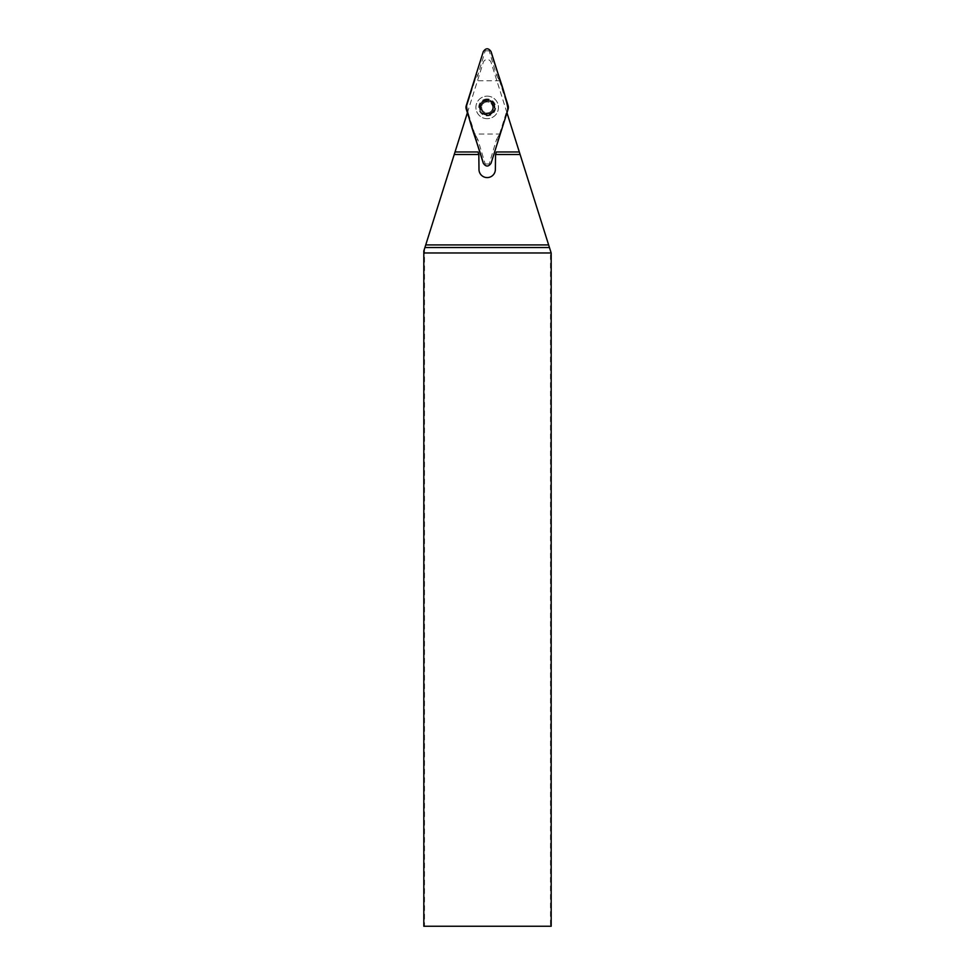 <?xml version="1.0" encoding="UTF-8"?>
<svg xmlns="http://www.w3.org/2000/svg" width="975" height="975" viewBox="0 0 975 975"><rect width="100%" height="100%" fill="white"/><g stroke="black" fill="none" stroke-linecap="round" stroke-linejoin="round"><path stroke-width="0.73" stroke-dasharray="4.88 3.66" d="M423.808 251.014L483.271 62.412A4.095 4.095 0 0 1 491.083 62.412L550.485 250.782L550.485 926.25L551.192 926.25M550.485 250.782L551.192 253.049M424.515 248.759L424.515 926.25L423.808 926.25M424.515 926.25L550.485 926.25M487.183 99.73A7.678 7.678 0 0 0 479.505 107.408A7.678 7.678 0 0 0 487.183 115.087A7.678 7.678 0 0 0 494.861 107.408A7.678 7.678 0 0 0 487.183 99.73M467.391 112.771L483.271 62.412A4.095 4.095 0 0 1 491.083 62.412L506.963 112.771M455.033 151.966L478.018 151.966L478.981 155.049L478.981 169.394A8.19 8.19 0 0 0 486.671 177.572L487.695 177.572A8.19 8.19 0 0 0 495.373 169.394L495.373 155.049L496.348 151.966L519.322 151.966M487.183 115.087A7.678 7.678 0 0 1 480.529 103.569A7.678 7.678 0 0 1 493.837 103.569A7.678 7.678 0 0 1 487.183 115.087A7.678 7.678 0 0 1 480.529 103.569A7.678 7.678 0 0 1 493.837 103.569A7.678 7.678 0 0 1 487.183 115.087M479.956 107.408A7.215 7.215 0 0 1 490.791 101.156A7.215 7.215 0 0 1 490.791 113.661A7.215 7.215 0 0 1 479.956 107.408L482.71 111.845A1.694 0.853 -120 0 0 482.418 110.163A5.497 5.497 0 0 0 487.183 112.917A1.694 0.853 180 0 1 488.78 113.502L483.576 113.661L482.662 111.942A1.694 0.853 -150 0 0 483.576 113.661A1.694 0.853 -150 0 0 485.526 113.588L485.574 113.502A1.694 0.853 -0 0 1 487.183 112.917A5.497 5.497 0 0 0 491.948 110.163A1.694 0.853 120 0 1 493.265 109.066L490.791 113.661L488.841 113.588A1.694 0.853 150 0 0 490.791 113.661A1.694 0.853 150 0 0 491.705 111.942L491.656 111.845A1.694 0.853 -60 0 1 491.948 110.163A5.497 5.497 0 0 0 491.948 104.654A1.694 0.853 60 0 1 491.656 102.972L494.398 107.408L493.362 109.066A1.694 0.853 90 0 0 494.398 107.408A1.694 0.853 90 0 0 493.362 105.763L493.265 105.751A1.694 0.853 -120 0 1 491.948 104.654A5.497 5.497 0 0 0 487.183 101.912A1.694 0.853 -0 0 1 485.574 101.315L490.791 101.156L491.705 102.887A1.694 0.853 30 0 0 490.791 101.156A1.694 0.853 30 0 0 488.841 101.229L488.78 101.315A1.694 0.853 180 0 1 487.183 101.912A5.497 5.497 0 0 0 481.674 107.408A5.497 5.497 0 0 0 487.183 112.917A5.497 5.497 0 0 0 492.68 107.408A5.497 5.497 0 0 0 482.418 104.654A5.497 5.497 0 0 0 482.418 110.163A1.694 0.853 60 0 0 481.102 109.066L481.004 109.066A1.694 0.853 -90 0 1 479.956 107.408A1.694 0.853 -90 0 1 481.004 105.763L479.956 107.408M487.183 96.147A11.261 11.261 0 0 1 498.444 107.408A11.261 11.261 0 0 1 487.183 118.682A11.261 11.261 0 0 1 475.91 107.408A11.261 11.261 0 0 1 487.183 96.147M487.183 118.682A11.261 11.261 0 0 1 477.421 101.778A11.261 11.261 0 0 1 496.933 101.778A11.261 11.261 0 0 1 487.183 118.682M487.183 101.01A6.398 6.398 0 0 0 480.785 107.408A6.398 6.398 0 0 0 487.183 113.807A6.398 6.398 0 0 0 493.582 107.408A6.398 6.398 0 0 0 487.183 101.01M487.183 113.807A6.398 6.398 0 0 1 481.638 104.203A6.398 6.398 0 0 1 492.728 104.203A6.398 6.398 0 0 1 487.183 113.807A6.398 6.398 0 0 1 481.638 104.203A6.398 6.398 0 0 1 492.728 104.203A6.398 6.398 0 0 1 487.183 113.807M485.526 101.229L485.526 101.229A1.694 0.853 -30 0 0 483.576 101.156A1.694 0.853 -30 0 0 482.662 102.887L483.576 101.156L485.526 101.229M482.71 102.972L481.102 105.751A1.694 0.853 -60 0 0 482.418 104.654A1.694 0.853 120 0 0 482.71 102.972L482.71 102.972M491.059 163.239C490.157 164.409 489.535 164.653 489.17 163.983L496.446 139.705L498.006 140.022L499.553 134.014A15.941 15.88 11.4 0 0 499.529 134.038L474.837 134.038A15.941 15.88 168.6 0 0 474.813 134.014L466.964 109.139L466.964 105.678L474.813 80.815A15.941 15.88 11.4 0 0 474.837 80.779L499.529 80.779A15.941 15.88 168.6 0 0 499.553 80.815L498.006 74.807L496.446 75.124L489.17 50.834C489.535 50.164 490.157 50.42 491.059 51.59M499.553 134.014L507.39 109.139L507.39 105.678L499.553 80.815M466.964 105.678L476.348 74.807L474.813 80.815L477.921 75.124L476.348 74.807M466.282 105.58L466.647 109.237L476.348 140.022L477.921 139.705L485.197 163.983C484.831 164.653 484.197 164.397 483.308 163.239M474.813 134.014L476.348 140.022M498.006 140.022L508.085 109.237M508.085 105.58L498.006 74.807M483.308 51.59C484.197 50.42 484.831 50.164 485.197 50.834L477.921 75.124M507.39 105.678L507.39 109.139M485.197 50.834L489.17 50.834M496.446 75.124L499.529 80.779M489.17 163.983L485.197 163.983M477.921 139.705L474.837 134.038M496.446 139.705L499.529 134.038M487.183 98.95A8.458 8.458 0 0 0 478.725 107.408A8.458 8.458 0 0 0 487.183 115.867A8.458 8.458 0 0 0 495.641 107.408A8.458 8.458 0 0 0 487.183 98.95M466.964 109.139L466.282 109.237"/><path stroke-width="1.46" d="M551.192 926.25L551.192 253.049L548.633 244.92L425.734 244.92L423.808 251.014L423.808 926.25L551.192 926.25M548.633 244.92L520.126 154.525L495.544 154.525L495.373 169.394A8.19 8.19 0 0 1 487.695 177.572L486.671 177.572A8.19 8.19 0 0 1 478.981 169.394L478.822 154.525L454.228 154.525L425.734 244.92M454.228 154.525L467.391 112.771M506.963 112.771L520.126 154.525M495.544 154.525L496.348 151.966L519.322 151.966M455.033 151.966L478.018 151.966L478.822 154.525M491.059 163.239L508.085 109.237A6.13 6.094 -0 0 0 508.085 105.58L491.059 51.59C488.475 47.873 485.891 47.873 483.308 51.59L466.282 105.58A6.13 6.094 180 0 0 466.282 109.237L483.308 163.239C485.891 166.944 488.475 166.944 491.059 163.239M508.085 109.237L491.059 163.239C488.475 166.944 485.891 166.944 483.308 163.239C477.982 143.983 469.743 125.019 466.282 105.58L483.308 51.59C485.891 47.873 488.475 47.873 491.059 51.59C496.385 70.834 504.611 89.798 508.085 109.237M551.168 252.964L423.808 252.964M424.905 247.528L549.461 247.528"/></g></svg>
